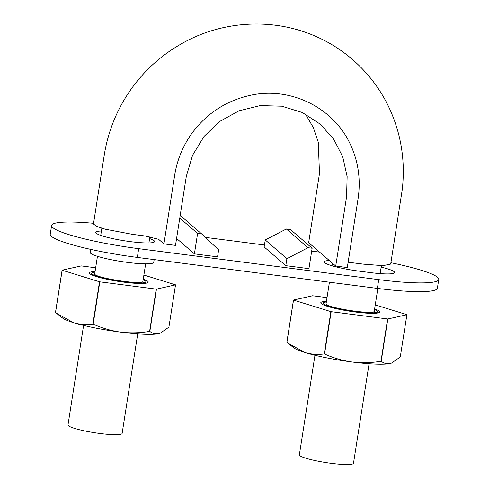 <?xml version="1.0" encoding="UTF-8"?>
<svg xmlns="http://www.w3.org/2000/svg" width="489" height="489" viewBox="0 0 489 489"><rect width="100%" height="100%" fill="white"/><g stroke="black" fill="none" stroke-linecap="round" stroke-linejoin="round"><path stroke-width="0.73" d="M335.723 266.059L346.548 196.926L347.141 176.627L342.734 156.786L333.626 139.047L320.246 124.163L302.3 112.507L281.798 106.205L260.209 105.593L239.048 110.814L219.824 121.382L204.017 136.468L192.55 155.319L186.327 176.254L175.496 245.386L163.931 243.895L174.756 174.762C177.14 160.062 182.678 146.486 191.382 134.041C206.572 113.222 226.737 100.208 251.878 95C290.521 87.066 331.793 107.115 349.115 141.81C358.021 159.567 361.023 178.436 358.119 198.418L347.294 267.55L335.723 266.059L308.663 242.672L319.488 173.546L318.26 142.158L313.229 127.384L305.411 114.047M163.931 243.895L158.625 239.31L144.891 235.949L132.458 234.341L105.153 229.182L96.419 226.303L93.466 223.968L104.414 154.059C108.515 129.616 117.892 107.317 132.55 87.176C145.911 69.041 162.397 54.475 182.018 43.478C219.647 22.036 266.181 18.179 306.303 32.604C326.719 39.933 344.604 51.211 359.959 66.443C370.858 77.274 379.849 89.53 386.921 103.216C400.528 130.239 405.65 158.931 402.294 189.292L390.693 264.091L382.948 265.655L363.828 264.194L348.125 262.238M377.832 288.449L374.274 311.169C375.063 315.002 330.148 308.565 326.469 304.317L326.084 303.62L329.433 282.208M145.643 263.858L142.916 281.273C143.955 285.6 92.409 277.526 94.725 273.73L97.452 256.309M137.715 333.889L122.128 433.437A27.396 3.557 -171.1 0 1 97.287 433.126A27.396 3.557 -171.1 0 1 68.454 425.766A27.396 3.557 -171.1 0 1 67.995 424.959L83.588 325.411M374.525 309.549A27.396 3.557 -171.1 0 1 377.245 311.615A27.396 3.557 -171.1 0 1 352.41 311.304A27.396 3.557 -171.1 0 1 323.577 303.944A27.396 3.557 -171.1 0 1 323.119 303.137A27.396 3.557 -171.1 0 1 326.334 302M143.161 279.696A27.396 3.557 -171.1 0 1 145.875 281.762A27.396 3.557 -171.1 0 1 121.04 281.45A27.396 3.557 -171.1 0 1 92.207 274.091A27.396 3.557 -171.1 0 1 91.749 273.284A27.396 3.557 -171.1 0 1 94.97 272.147M369.085 363.743L353.492 463.291A27.396 3.557 -171.1 0 1 328.657 462.979A27.396 3.557 -171.1 0 1 299.824 455.62A27.396 3.557 -171.1 0 1 299.366 454.813L314.959 355.265M93.576 223.29A74.438 9.658 8.9 0 0 51.62 225.46L50.251 234.213A74.438 9.658 8.9 0 0 51.486 236.401A74.438 9.658 8.9 0 0 137.323 257.422L377.367 288.394A74.438 9.658 8.9 0 0 437.38 288.217L438.749 279.463A74.438 9.658 8.9 0 0 437.514 277.281A74.438 9.658 8.9 0 0 390.9 262.746M329.305 260.515A29.774 3.863 -171.1 0 0 324.225 261.853A29.774 3.863 -171.1 0 0 359.054 271.132L370.619 272.63A29.774 3.863 -171.1 0 0 394.623 272.556A29.774 3.863 -171.1 0 0 381.169 267.122M308.938 268.644L285.796 265.661L264.152 246.951L265.246 239.952L286.346 228.986L290.484 229.524L312.135 248.229L308.938 268.644M319.592 252.116L311.682 251.095M264.457 245.001L205.356 237.379M51.62 225.46A74.438 9.658 8.9 0 0 52.861 227.648A74.438 9.658 8.9 0 0 138.693 248.669L378.737 279.641A74.438 9.658 8.9 0 0 438.749 279.463M101.412 231.016A29.774 3.863 8.9 0 0 95.746 232.373A29.774 3.863 8.9 0 0 96.241 233.247A29.774 3.863 8.9 0 0 127.58 241.248A29.774 3.863 8.9 0 0 154.579 241.584A29.774 3.863 8.9 0 0 149.603 238.565M194.408 253.87L197.605 233.455L201.743 233.986L218.638 249.855L217.544 256.853L194.408 253.87L176.584 238.467M197.605 233.455L179.781 218.051M90.673 249.359L90.196 252.422A32.158 4.175 8.9 0 0 90.728 253.369A32.158 4.175 8.9 0 0 124.579 262.006A32.158 4.175 8.9 0 0 153.735 262.373L154.169 259.592M201.743 233.986L180.196 215.368M285.796 265.661L286.896 258.663L265.246 239.952M286.896 258.663L307.997 247.697L286.346 228.986M307.997 247.697L312.135 248.229M287.728 343.034L286.902 342.373A58.362 7.573 8.9 0 1 286.847 342.331L293.467 300.038A58.362 7.573 8.9 0 0 293.528 300.087L330.882 311.627L324.262 353.92C317.722 354.837 311.267 354.372 304.898 352.526L287.728 343.034L293.938 347.887A50.618 6.571 8.9 0 0 304.898 352.526A50.618 6.571 8.9 0 0 352.074 361.994A50.618 6.571 8.9 0 0 390.057 363.51A50.618 6.571 8.9 0 0 391.353 363.144A50.618 6.571 8.9 0 0 391.463 363.101M327.019 297.624L312.771 295.784A58.362 7.573 8.9 0 0 312.538 295.772L293.467 300.038M326.426 301.413A29.774 3.863 8.9 0 0 320.943 303.308A29.774 3.863 8.9 0 0 355.595 312.049A29.774 3.863 8.9 0 0 379.268 312.44A29.774 3.863 8.9 0 0 374.617 308.956M330.882 311.627A58.362 7.573 8.9 0 0 331.169 311.682L387.594 318.962A58.362 7.573 8.9 0 0 387.826 318.975L406.897 314.714A58.362 7.573 8.9 0 0 406.842 314.665L375.252 304.904M406.897 314.714L400.271 357.001L391.567 363.064L390.057 363.51C386.823 364.122 383.871 363.376 381.206 361.267L387.826 318.975M286.902 342.373L293.528 300.087M387.594 318.962L380.974 361.255A58.362 7.573 8.9 0 0 381.206 361.267M380.974 361.255C371.365 362.875 361.732 363.119 352.074 361.994C342.447 360.625 333.266 357.954 324.549 353.975L331.169 311.682M56.357 313.18L55.532 312.526A58.362 7.573 8.9 0 1 55.477 312.477L62.097 270.185A58.362 7.573 8.9 0 0 62.158 270.234L99.511 281.774L92.892 324.066C86.351 324.989 79.896 324.525 73.527 322.673L56.357 313.18L62.568 318.033A50.618 6.571 8.9 0 0 73.527 322.673A50.618 6.571 8.9 0 0 120.704 332.141A50.618 6.571 8.9 0 0 158.687 333.663A50.618 6.571 8.9 0 0 159.982 333.29A50.618 6.571 8.9 0 0 160.092 333.247M95.655 267.77L81.4 265.93A58.362 7.573 8.9 0 0 81.168 265.924L62.097 270.185M95.062 271.56A29.774 3.863 8.9 0 0 89.573 273.455A29.774 3.863 8.9 0 0 124.224 282.202A29.774 3.863 8.9 0 0 147.898 282.587A29.774 3.863 8.9 0 0 143.253 279.109M99.511 281.774A58.362 7.573 8.9 0 0 99.799 281.835L156.229 289.115A58.362 7.573 8.9 0 0 156.456 289.121L175.527 284.861A58.362 7.573 8.9 0 0 175.472 284.812L143.888 275.056M175.527 284.861L168.907 327.153L160.196 333.211L158.687 333.663C155.453 334.268 152.501 333.522 149.836 331.414L156.456 289.121M55.532 312.526L62.158 270.234M156.229 289.115L149.603 331.401A58.362 7.573 8.9 0 0 149.836 331.414M149.603 331.401C139.995 333.021 130.361 333.266 120.704 332.141C111.076 330.778 101.901 328.101 93.179 324.121L99.799 281.835M377.367 288.394L378.737 279.641M137.323 257.422L138.693 248.669M332.41 263.198L332.007 265.778M381.402 265.643L380.155 273.62M149.891 236.731L148.919 242.941M101.846 228.241L100.728 235.398M145.643 283.259L145.875 281.762M91.516 274.781L91.749 273.284M377.013 313.107L377.245 311.615M322.887 304.635L323.119 303.137"/></g></svg>
